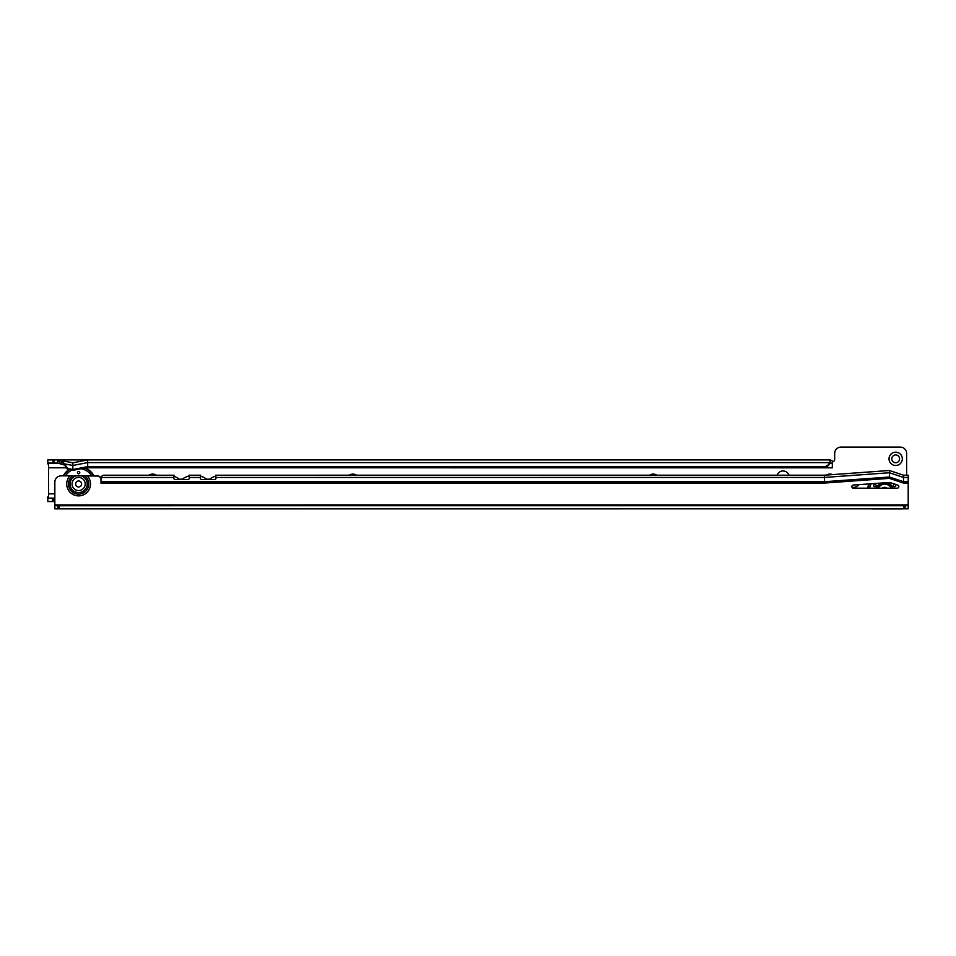<?xml version="1.0" encoding="UTF-8"?>
<svg xmlns="http://www.w3.org/2000/svg" width="956" height="956" viewBox="0 0 956 956"><rect width="100%" height="100%" fill="white"/><g stroke="black" fill="none" stroke-linecap="round" stroke-linejoin="round"><path stroke-width="1.43" d="M858.823 484.656A6.644 6.644 0 0 1 852.011 487.225M902.333 458.832A6.644 6.644 0 0 1 895.688 465.488A6.644 6.644 0 0 1 889.032 458.832A6.644 6.644 0 0 1 895.688 452.188A6.644 6.644 0 0 1 902.333 458.832M891.769 458.832A3.908 3.908 0 0 0 895.688 462.752A3.908 3.908 0 0 0 899.596 458.832A3.908 3.908 0 0 0 895.688 454.925A3.908 3.908 0 0 0 891.769 458.832M64.59 465.106L67.613 469.324L72.835 470.328L72.835 469.515L87.689 466.636L824.55 466.636L824.55 467.448L825.339 467.245A6.262 6.047 180 0 0 829.629 463.409L830.274 459.932L832.317 460.852L832.317 463.182L829.987 463.062L829.987 459.932L57.969 459.932L62.953 461.963L64.59 465.106L57.384 462.955L57.969 459.932L52.986 459.932L57.969 459.932L52.986 459.932L52.986 463.062L47.8 463.062L47.8 459.932L52.986 459.932M52.986 463.062L54.062 463.062L54.062 459.932M57.958 463.062L54.062 463.062M829.987 459.932L87.689 459.932L87.689 467.448L824.55 467.448M47.8 498.411L54.062 498.124L47.8 498.124L47.8 501.541L54.827 501.541M47.8 498.124L47.8 496.857A0.777 0.729 0 0 0 48.577 496.14L48.577 464.616A0.777 0.729 180 0 0 47.8 463.887L47.8 463.062M54.839 498.004L54.05 498.411M53.237 501.541L53.237 498.411M148.897 475.216A6.644 6.644 0 0 1 156.318 475.216M349.155 475.216A6.644 6.644 0 0 1 356.552 475.216M649.53 475.204A6.644 6.644 0 0 1 656.892 475.204M826.546 475.048A6.644 6.644 0 0 1 832.568 474.606M788.975 475.192A6.262 6.262 0 0 0 777.132 475.192M871.286 508.831A6.262 6.262 0 0 0 872.219 508.891L901.938 508.891A6.262 6.262 0 0 0 902.882 508.819M908.2 502.689A6.262 6.262 0 0 0 908.2 502.641L908.2 481.334M906.635 475.192L906.635 453.359A6.262 6.262 0 0 0 900.373 447.109L840.933 447.109A6.262 6.262 0 0 0 834.672 453.359L834.672 459.466A2.342 2.342 0 0 1 832.341 461.808L832.341 467.831L85.909 467.795M824.55 466.636L825.339 466.432A6.262 6.047 0 0 0 829.629 462.596L87.689 462.596L72.835 465.476L64.422 463.851L62.953 461.963L60.431 463.541L58.101 459.967M830.274 463.062L830.274 459.932M832.317 463.182L832.317 467.795M67.613 469.324L67.792 468.548L72.835 469.515L72.835 462.812L57.969 459.932M72.835 462.812L87.689 459.932M57.671 463.062L63.466 464.186M67.792 468.548L64.422 463.851M72.835 470.328L87.689 467.448M873.736 485.552A1.171 1.171 0 0 0 874.907 486.724A1.171 1.171 0 0 0 876.09 485.552A1.171 1.171 0 0 0 874.907 484.369A1.171 1.171 0 0 0 873.736 485.552M893.382 485.552A1.171 1.171 0 0 0 894.553 486.724A1.171 1.171 0 0 0 895.724 485.552A1.171 1.171 0 0 0 894.553 484.369A1.171 1.171 0 0 0 893.382 485.552M869.243 483.903A17.124 17.124 0 0 0 867.881 488.181M867.642 488.181A17.363 17.363 0 0 1 868.98 483.915M887.192 488.169A3.908 3.908 0 0 0 882.28 488.181M891.088 488.169A7.039 7.039 0 0 0 878.385 488.181M81.535 475.849L75.691 475.849A8.64 8.64 0 0 0 78.619 492.627A8.64 8.64 0 0 0 81.535 475.849L98.862 476.076A2.342 2.342 0 0 0 100.966 477.414L100.978 483.127L101.001 476.65L103.188 475.228L173.968 475.24M898.807 486.616A1.565 1.565 0 0 0 897.744 485.122L891.123 482.923A7.827 7.827 0 0 0 888.088 482.541L853.338 485.05A1.565 1.565 0 0 0 851.88 486.664A1.565 1.565 0 0 0 853.445 488.181L897.254 488.169A1.565 1.565 0 0 0 898.807 486.616M54.839 508.855L54.839 505.724L54.839 508.855L59.415 508.855L59.415 505.724L54.839 505.724L54.839 482.111A6.262 6.262 0 0 1 61.1 475.849L75.691 475.849M903.504 475.192L889.427 470.495L824.502 475.192L824.502 481.716L889.427 477.02L889.427 478.359L903.504 483.055L903.504 475.192L908.2 475.192L908.2 477.438L903.504 477.438L889.427 472.742L889.427 477.02L903.504 481.705L908.2 481.705L908.2 477.438M889.427 478.359L824.502 483.055L101.001 483.091M59.415 505.724L908.2 505.7L908.2 508.819L908.2 481.705M824.502 475.192L215.913 475.216M221.696 475.216L220.944 475.228A20.339 20.339 0 0 1 221.696 475.216L215.733 475.228M173.789 475.216L167.216 475.216L174.028 475.24L173.729 478.084A1.565 1.446 -0 0 0 175.295 479.53L187.806 479.53A1.565 1.446 -0 0 0 189.372 478.084L189.085 475.228L194.223 475.216L200.617 475.228L200.33 478.084A1.565 1.446 -0 0 0 201.883 479.53L214.407 479.53A1.565 1.446 -0 0 0 215.972 478.072L215.674 475.228L220.944 475.228M182.226 479.207L179.322 479.207M209.603 479.207L206.699 479.207M101.001 481.74L824.502 481.716L824.502 483.055M194.689 475.228L194.689 475.216A20.339 20.339 0 0 1 195.347 475.228M209.173 479.53A20.339 20.339 0 0 1 215.709 476.124L215.972 478.394M215.709 476.124L215.674 475.228M200.557 475.228L189.133 475.216L189.372 478.394M200.617 475.228L200.33 478.394M174.028 475.24L173.729 478.394M59.415 508.855L903.623 508.819L903.623 505.7M908.2 508.819L903.623 508.819M181.795 479.53A20.339 20.339 0 0 1 189.109 475.897M193.566 475.228A20.339 20.339 0 0 1 194.223 475.216L194.223 475.228M207.117 479.53A20.339 20.339 0 0 0 200.581 476.124M167.969 475.24A20.339 20.339 0 0 0 167.216 475.216M179.74 479.53A20.339 20.339 0 0 0 173.98 476.375M889.427 470.495L889.427 472.742L824.502 477.438L215.972 477.474M79.79 472.646A1.171 1.171 0 0 1 78.619 473.818A1.171 1.171 0 0 1 77.448 472.646A1.171 1.171 0 0 1 78.619 471.463A1.171 1.171 0 0 1 79.79 472.646M63.538 475.849A17.124 17.124 0 0 1 69.262 469.635M84.797 468.01A17.124 17.124 0 0 1 93.688 475.849M63.275 475.849A17.363 17.363 0 0 1 68.928 469.575M85.227 467.926A17.363 17.363 0 0 1 93.963 475.849M72.047 483.987A6.573 6.573 0 0 0 78.619 490.559A6.573 6.573 0 0 0 85.192 483.987A6.573 6.573 0 0 0 78.619 477.414A6.573 6.573 0 0 0 72.047 483.987M81.63 483.987A3.011 3.011 0 0 1 78.619 486.998A3.011 3.011 0 0 1 75.608 483.987A3.011 3.011 0 0 1 78.619 480.976A3.011 3.011 0 0 1 81.63 483.987M48.577 493.858L54.839 493.858M48.577 493.678L54.839 493.678M66.526 467.795L48.577 467.795M825.339 467.245L825.339 466.432M52.437 498.411L52.437 501.541M832.317 463.349L829.7 463.349M59.188 463.349L47.8 463.349M832.317 467.615L86.817 467.615M66.394 467.615L48.577 467.615M876.401 488.181A8.879 8.879 0 0 1 881.312 483.031M886.941 482.625A8.879 8.879 0 0 1 893.071 488.169M892.569 488.169A8.413 8.413 0 0 0 876.891 488.181M869.41 483.891A16.981 16.981 0 0 0 868.024 488.181M871.239 483.76A15.416 15.416 0 0 0 869.613 488.181M877.07 488.181A8.246 8.246 0 0 1 892.402 488.169M891.9 488.169A7.779 7.779 0 0 0 877.572 488.181M75.966 475.849A8.556 8.556 0 0 0 78.619 492.543A8.556 8.556 0 0 0 81.272 475.849M72.572 475.849A10.134 10.134 0 0 0 78.619 494.121A10.134 10.134 0 0 0 84.666 475.849M69.943 475.849A11.89 11.89 0 0 0 78.619 495.877A11.89 11.89 0 0 0 87.283 475.849M908.2 483.055L903.504 483.055M54.839 504.947L908.2 504.911M200.33 477.474L189.372 477.474M173.729 477.474L101.001 477.474M57.969 508.855L57.969 505.724M905.069 505.7L905.069 508.819M63.705 475.849A16.981 16.981 0 0 1 69.465 469.683M84.522 468.07A16.981 16.981 0 0 1 93.521 475.849M65.522 475.849A15.416 15.416 0 0 1 71.831 470.137M80.997 468.751A15.416 15.416 0 0 1 91.716 475.849"/></g></svg>
